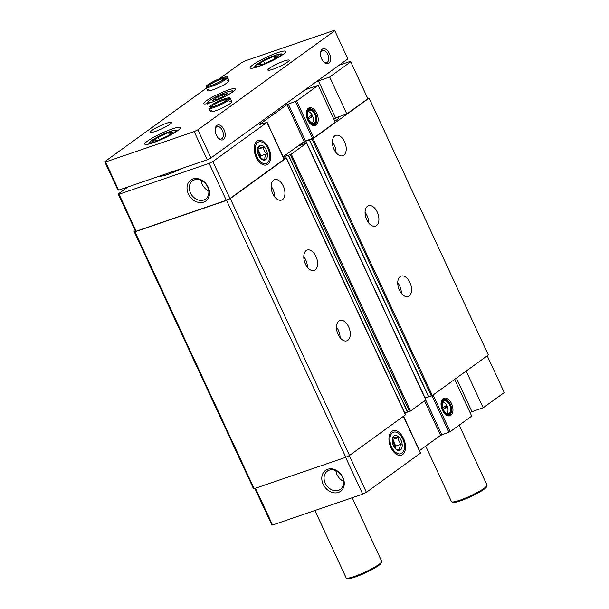 <?xml version="1.0" encoding="UTF-8"?>
<svg xmlns="http://www.w3.org/2000/svg" width="609" height="609" viewBox="0 0 609 609"><rect width="100%" height="100%" fill="white"/><g stroke="black" fill="none" stroke-linecap="round" stroke-linejoin="round"><path stroke-width="0.91" d="M443.291 409.499L447.417 406.515L446.641 405.069M446.671 413.404A6.075 3.563 71.1 0 0 447.942 411.075A6.075 3.563 71.1 0 0 447.417 406.515M308.535 119.197L312.661 116.212L311.884 114.758M311.915 123.094A6.075 3.563 71.1 0 0 313.186 120.772A6.075 3.563 71.1 0 0 312.661 116.212M456.377 378.136L471.937 411.661L483.203 407.802L466.151 371.064M483.203 407.802L504.267 392.554L487.215 355.823M443.124 398.613A9.302 5.451 71.1 0 0 442.111 399.71A9.302 5.451 71.1 0 0 441.845 408.73A9.302 5.451 71.1 0 0 447.592 415.696A9.302 5.451 71.1 0 0 452.495 406.325A9.302 5.451 71.1 0 0 443.124 398.613M454.664 379.377L471.716 416.114L450.173 431.697L440.573 435.351L419.502 450.599M471.937 411.661A11.761 1.675 -24.9 0 0 469.981 412.377M254.882 488.441L271.743 524.76L272.558 525.027L362.698 494.135L366.39 492.323L420.621 453.02L403.592 416.328M350.731 61.783L367.882 98.734L346.818 113.974L329.667 77.023L350.731 61.783L349.909 61.517L339.068 65.232M309.479 140.04L428.629 396.916L432.337 395.538L488.349 355.001L369.107 98.125L367.585 98.102M425.067 397.936L428.546 396.741M288.407 155.28L407.566 412.164L410.519 411.037L425.782 399.831M404.757 412.917L407.482 411.981M135.251 230.72L134.125 231.542L253.359 488.418L254.181 488.684L345.821 457.275L349.505 455.463L405.465 414.813M134.125 231.542L134.939 231.808L226.578 200.399L230.271 198.587L286.283 158.058L284 158.69M254.181 488.684L134.939 231.808M345.821 457.275L226.578 200.399M349.505 455.463L230.271 198.587M347.861 340.309A10.779 6.318 -108.9 0 1 346.864 340.834A10.779 6.318 -108.9 0 1 337.394 332.681A10.779 6.318 -108.9 0 1 339.875 320.441A10.779 6.318 -108.9 0 1 349.01 327.695A10.779 6.318 -108.9 0 1 347.861 340.309M315.196 269.932A10.779 6.318 -108.9 0 1 314.198 270.457A10.779 6.318 -108.9 0 1 304.728 262.304A10.779 6.318 -108.9 0 1 307.202 250.063A10.779 6.318 -108.9 0 1 316.345 257.318A10.779 6.318 -108.9 0 1 315.196 269.932M282.523 199.562A10.779 6.318 -108.9 0 1 281.525 200.079A10.779 6.318 -108.9 0 1 272.056 191.926A10.779 6.318 -108.9 0 1 274.537 179.685A10.779 6.318 -108.9 0 1 283.672 186.94A10.779 6.318 -108.9 0 1 282.523 199.562M283.261 157.099L291.277 154.161L306.601 143.069L299.118 145.665L304.69 141.593L313.095 138.654L369.107 98.125M409.141 295.974A10.779 6.318 -108.9 0 1 408.144 296.492A10.779 6.318 -108.9 0 1 398.674 288.346A10.779 6.318 -108.9 0 1 401.156 276.098A10.779 6.318 -108.9 0 1 410.291 283.352A10.779 6.318 -108.9 0 1 409.141 295.974M376.476 225.596A10.779 6.318 -108.9 0 1 375.479 226.114A10.779 6.318 -108.9 0 1 366.009 217.969A10.779 6.318 -108.9 0 1 368.491 205.72A10.779 6.318 -108.9 0 1 377.626 212.975A10.779 6.318 -108.9 0 1 376.476 225.596M343.803 155.219A10.779 6.318 -108.9 0 1 342.806 155.737A10.779 6.318 -108.9 0 1 333.336 147.591A10.779 6.318 -108.9 0 1 335.818 135.343A10.779 6.318 -108.9 0 1 344.953 142.597A10.779 6.318 -108.9 0 1 343.803 155.219M334.76 121.062A9.995 1.424 -24.9 0 0 338.87 117.781A9.995 1.424 -24.9 0 0 333.709 118.808M346.818 113.974L335.544 117.834A11.761 1.675 -24.9 0 0 333.587 118.549M283.109 156.779L304.188 141.532L313.78 137.878L335.323 122.287L318.172 85.336L296.629 100.927L287.037 104.581L259.267 124.67L266.948 122.401L212.846 161.552L209.153 163.364L119.021 194.256L118.199 193.989L127.951 186.933M118.199 193.989L135.35 230.94L136.172 231.207L226.304 200.308L229.996 198.496L284.236 159.2L267.085 122.249M255.483 488.235L272.558 525.027M338.398 492.43A12.896 10.284 -125.9 0 0 338.893 472.135A12.896 10.284 -125.9 0 0 321.78 477.996A12.896 10.284 -125.9 0 0 338.398 492.43M345.615 457.344L362.698 494.135M349.322 455.555L366.39 492.323M391.838 431.416A12.896 7.552 71.1 0 0 389.159 436.341A12.896 7.552 71.1 0 0 394.929 453.187A12.896 7.552 71.1 0 0 405.305 444.448A12.896 7.552 71.1 0 0 391.838 431.416M136.172 231.207L119.021 194.256M203.642 202.119A12.896 10.284 -125.9 0 0 204.137 181.825A12.896 10.284 -125.9 0 0 187.024 187.694A12.896 10.284 -125.9 0 0 203.642 202.119M226.304 200.308L209.153 163.364M229.996 198.496L212.846 161.552M257.082 141.113A12.896 7.552 71.1 0 0 254.402 146.031A12.896 7.552 71.1 0 0 260.172 162.877A12.896 7.552 71.1 0 0 270.548 154.146A12.896 7.552 71.1 0 0 257.082 141.113M308.367 108.303A9.302 5.451 71.1 0 0 307.355 109.399A9.302 5.451 71.1 0 0 307.088 118.428A9.302 5.451 71.1 0 0 312.836 125.393A9.302 5.451 71.1 0 0 317.738 116.014A9.302 5.451 71.1 0 0 308.367 108.303M159.779 176.024A19.595 2.794 -24.9 0 0 167.719 174.463A19.595 2.794 -24.9 0 0 181.764 168.487M329.667 77.023L318.393 80.89A11.761 1.675 -24.9 0 0 316.452 81.598M305.2 89.744A11.761 1.675 -24.9 0 0 306.906 89.203L318.172 85.336M271.112 186.339A10.779 6.318 -108.9 0 1 274.735 196.92M332.392 142.004A10.779 6.318 -108.9 0 1 336.016 152.577M303.777 256.716A10.779 6.318 -108.9 0 1 307.408 267.298M365.057 212.381A10.779 6.318 -108.9 0 1 368.689 222.955M336.45 327.094A10.779 6.318 -108.9 0 1 340.073 337.675M397.73 282.759A10.779 6.318 -108.9 0 1 401.354 293.332M307.971 117.72L312.006 114.804A6.075 3.563 71.1 0 0 310.468 112.832A6.075 3.563 71.1 0 0 308.04 111.774M312.265 123.239A6.661 3.905 71.1 0 0 313.102 121.229A6.661 3.905 71.1 0 0 313.14 120.993M310.293 112.688A6.661 3.905 71.1 0 0 310.118 112.52A6.661 3.905 71.1 0 0 308.23 111.447M312.181 123.216A6.661 3.905 71.1 0 0 313.711 123.201A6.661 3.905 71.1 0 0 315.249 115.626A6.661 3.905 71.1 0 0 309.395 110.594A6.661 3.905 71.1 0 0 308.778 110.914A6.661 3.905 71.1 0 0 308.169 111.523M309.045 110.518A6.958 4.08 71.1 0 0 308.283 111.333A6.958 4.08 71.1 0 0 308.085 118.085A6.958 4.08 71.1 0 0 312.387 123.292A6.958 4.08 71.1 0 0 316.056 116.281A6.958 4.08 71.1 0 0 309.045 110.518M308.839 110.077A7.445 4.362 71.1 0 0 309.448 121.336A7.445 4.362 71.1 0 0 316.596 120.605A7.445 4.362 71.1 0 0 313.262 110.868A7.445 4.362 71.1 0 0 308.839 110.077M313.148 110.769A7.841 4.59 71.1 0 0 313.034 110.663A7.841 4.59 71.1 0 0 309.106 109.445A7.841 4.59 71.1 0 0 308.375 109.826A7.841 4.59 71.1 0 0 307.537 118.999A7.841 4.59 71.1 0 0 314.183 124.282A7.841 4.59 71.1 0 0 316.543 120.909A7.841 4.59 71.1 0 0 316.566 120.749M306.875 110.343A7.841 4.59 71.1 0 0 306.86 110.351A7.841 4.59 71.1 0 1 307.598 109.963L309.106 109.445M311.861 124.944A7.841 4.59 71.1 0 0 312.683 124.792L314.183 124.282M313.513 125.264A8.625 5.055 71.1 0 0 314.731 124.023M309.692 109.316A8.625 5.055 71.1 0 0 307.971 109.08M312.348 125.195A8.625 5.055 71.1 0 0 314.137 125.127A8.625 5.055 71.1 0 0 316.124 115.329A8.625 5.055 71.1 0 0 308.55 108.813A8.625 5.055 71.1 0 0 307.751 109.224A8.625 5.055 71.1 0 0 307.088 109.848M442.728 408.03L446.762 405.107A6.075 3.563 71.1 0 0 445.225 403.135A6.075 3.563 71.1 0 0 442.789 402.085M447.021 413.541A6.661 3.905 71.1 0 0 447.859 411.532A6.661 3.905 71.1 0 0 447.897 411.296M445.05 402.991A6.661 3.905 71.1 0 0 444.874 402.831A6.661 3.905 71.1 0 0 442.979 401.75M446.93 413.519A6.661 3.905 71.1 0 0 448.468 413.503A6.661 3.905 71.1 0 0 450.005 405.937A6.661 3.905 71.1 0 0 444.151 400.897A6.661 3.905 71.1 0 0 443.535 401.217A6.661 3.905 71.1 0 0 442.926 401.826M443.801 400.821A6.958 4.08 71.1 0 0 443.04 401.636A6.958 4.08 71.1 0 0 442.842 408.388A6.958 4.08 71.1 0 0 447.143 413.602A6.958 4.08 71.1 0 0 450.812 406.591A6.958 4.08 71.1 0 0 443.801 400.821M443.596 400.379A7.445 4.362 71.1 0 0 444.205 411.646A7.445 4.362 71.1 0 0 451.353 410.908A7.445 4.362 71.1 0 0 448.018 401.179A7.445 4.362 71.1 0 0 443.596 400.379M447.904 401.08A7.841 4.59 71.1 0 0 447.79 400.973A7.841 4.59 71.1 0 0 443.862 399.755A7.841 4.59 71.1 0 0 443.131 400.136A7.841 4.59 71.1 0 0 442.294 409.309A7.841 4.59 71.1 0 0 448.94 414.584A7.841 4.59 71.1 0 0 451.299 411.212A7.841 4.59 71.1 0 0 451.322 411.06M443.862 399.755L442.355 400.273A7.841 4.59 71.1 0 0 441.632 400.646A7.841 4.59 71.1 0 0 441.616 400.653M446.618 415.247A7.841 4.59 71.1 0 0 447.44 415.102L448.94 414.584M448.27 415.574A8.625 5.055 71.1 0 0 449.488 414.326M444.448 399.626A8.625 5.055 71.1 0 0 442.728 399.39M447.105 415.498A8.625 5.055 71.1 0 0 448.894 415.429A8.625 5.055 71.1 0 0 450.881 405.632A8.625 5.055 71.1 0 0 443.306 399.116A8.625 5.055 71.1 0 0 442.507 399.534A8.625 5.055 71.1 0 0 441.845 400.159M308.42 118.938L312.539 116.167M311.975 116.365L311.443 115.215M443.177 409.24L447.295 406.477M446.732 406.667L446.199 405.518M201.145 180.393A11.213 8.945 -125.9 0 0 208.811 190.99M203.764 200.018A11.213 8.945 -125.9 0 0 205.659 199.036A11.213 8.945 -125.9 0 0 206.337 184.71A11.213 8.945 -125.9 0 0 192.513 180.865A11.213 8.945 -125.9 0 0 191.112 194.081A11.213 8.945 -125.9 0 0 203.764 200.018M335.902 470.704A11.213 8.945 -125.9 0 0 343.567 481.293M338.52 490.329A11.213 8.945 -125.9 0 0 340.416 489.347A11.213 8.945 -125.9 0 0 341.093 475.012A11.213 8.945 -125.9 0 0 327.269 471.176A11.213 8.945 -125.9 0 0 325.861 484.383A11.213 8.945 -125.9 0 0 338.52 490.329M213.424 99.625L212.13 100.493L213.287 100.219A3.068 0.442 -24.9 0 1 215.304 99.731A3.068 0.442 -24.9 0 1 215.16 99.99L217.771 99.092A3.068 0.442 -24.9 0 1 221.828 97.288L224.584 95.796A3.068 0.442 -24.9 0 1 224.5 95.742A3.068 0.442 -24.9 0 1 226.761 94.22L228.055 93.344L226.898 93.619A3.068 0.442 -24.9 0 1 224.873 94.106A3.068 0.442 -24.9 0 1 225.026 93.847L222.407 94.745A3.068 0.442 -24.9 0 1 218.357 96.549L215.601 98.041A3.068 0.442 -24.9 0 1 215.677 98.095A3.068 0.442 -24.9 0 1 213.424 99.625L213.637 100.082M206.55 88.039L104.733 161.712L105.547 161.979L194.187 131.605L197.872 129.793L334.798 30.716L333.983 30.45L245.343 60.831L241.659 62.643L219.392 78.751M105.547 161.979L118.618 190.13L117.796 189.863L104.733 161.712M118.618 190.13L207.25 159.756L194.187 131.605M207.25 159.756L210.942 157.944L197.872 129.793M216.378 135.206A7.841 4.59 -108.9 0 1 215.312 128.392A7.841 4.59 -108.9 0 1 221.448 126.109A7.841 4.59 -108.9 0 1 225.064 136.675A7.841 4.59 -108.9 0 1 218.821 138.631A7.841 4.59 -108.9 0 1 216.378 135.206M321.704 58.997A7.841 4.59 -108.9 0 1 320.638 52.176A7.841 4.59 -108.9 0 1 326.774 49.892A7.841 4.59 -108.9 0 1 330.39 60.466A7.841 4.59 -108.9 0 1 324.148 62.422A7.841 4.59 -108.9 0 1 321.704 58.997M210.942 157.944L347.868 58.867L334.798 30.716M211.148 102.449A17.638 2.512 -24.9 0 0 227.933 94.897A17.638 2.512 -24.9 0 0 235.767 88.792A17.638 2.512 -24.9 0 0 218.707 93.931A17.638 2.512 -24.9 0 0 203.764 103.644A17.638 2.512 -24.9 0 0 211.148 102.449M153.019 142.795A19.595 2.794 -24.9 0 0 171.669 134.399A19.595 2.794 -24.9 0 0 180.371 127.616A19.595 2.794 -24.9 0 0 161.415 133.333A19.595 2.794 -24.9 0 0 144.82 144.12A19.595 2.794 -24.9 0 0 153.019 142.795M258.345 66.587A19.595 2.794 -24.9 0 0 277.004 58.19A19.595 2.794 -24.9 0 0 285.697 51.407A19.595 2.794 -24.9 0 0 266.742 57.117A19.595 2.794 -24.9 0 0 250.147 67.903A19.595 2.794 -24.9 0 0 258.345 66.587M211.567 110.168A11.761 1.675 -24.9 0 0 210.417 111.653A11.761 1.675 -24.9 0 0 215.342 110.861A11.761 1.675 -24.9 0 0 226.533 105.821A11.761 1.675 -24.9 0 0 231.747 101.749A11.761 1.675 -24.9 0 0 229.875 101.673M272.794 69.289A11.761 1.675 -24.9 0 0 283.984 64.257A11.761 1.675 -24.9 0 0 289.199 60.184A11.761 1.675 -24.9 0 0 277.833 63.61A11.761 1.675 -24.9 0 0 267.869 70.081A11.761 1.675 -24.9 0 0 272.794 69.289M155.249 131.453A11.761 1.675 -24.9 0 0 166.44 126.421A11.761 1.675 -24.9 0 0 171.662 122.348A11.761 1.675 -24.9 0 0 160.289 125.781A11.761 1.675 -24.9 0 0 150.324 132.252A11.761 1.675 -24.9 0 0 155.249 131.453M208.925 89.196A11.761 1.675 -24.9 0 0 207.776 90.68A11.761 1.675 -24.9 0 0 212.701 89.888A11.761 1.675 -24.9 0 0 223.891 84.849A11.761 1.675 -24.9 0 0 229.113 80.776A11.761 1.675 -24.9 0 0 227.233 80.7M459.194 425.173L487.017 485.107A19.595 2.794 155.1 0 1 487.002 485.556A19.595 2.794 155.1 0 1 470.414 495.893A19.595 2.794 155.1 0 1 451.817 501.885A19.595 2.794 155.1 0 1 451.459 501.61L425.706 446.115M487.002 485.556L486.522 486.827A18.62 2.657 155.1 0 1 470.765 496.647A18.62 2.657 155.1 0 1 453.096 502.341L451.817 501.885M352.177 497.743L381.691 561.315A19.595 2.794 155.1 0 1 381.668 561.764A19.595 2.794 155.1 0 1 365.088 572.102A19.595 2.794 155.1 0 1 346.491 578.093A19.595 2.794 155.1 0 1 346.133 577.819L314.899 510.517M381.668 561.764L381.188 563.036A18.62 2.657 155.1 0 1 365.438 572.856A18.62 2.657 155.1 0 1 347.769 578.55L346.491 578.093M320.555 52.732A6.516 3.814 -108.9 0 1 322.405 50.41A6.516 3.814 -108.9 0 1 328.129 55.335A6.516 3.814 -108.9 0 1 326.63 62.735A6.516 3.814 -108.9 0 1 323.744 62.034M215.228 128.941A6.516 3.814 -108.9 0 1 217.078 126.619A6.516 3.814 -108.9 0 1 222.803 131.544A6.516 3.814 -108.9 0 1 221.303 138.943A6.516 3.814 -108.9 0 1 218.418 138.243M278.526 55.784L273.776 56.355L263.499 60.93L257.972 64.935L262.723 64.356L272.992 59.781L278.526 55.784M173.2 131.993L168.449 132.572L158.173 137.147L152.646 141.143L157.396 140.572L167.665 135.997L173.2 131.993M274.773 58.502L273.776 56.355M264.687 63.481L263.499 60.93M169.447 134.711L168.449 132.572M159.36 139.697L158.173 137.147M222.544 80.327L222.026 77.769C229.593 75.706 226.266 77.396 227.576 77.48A11.761 1.675 -24.9 0 1 217.619 83.951A11.761 1.675 -24.9 0 1 206.245 87.384L206.421 86.128C205.781 85.618 214.391 80.373 221.942 77.792L221.828 78.865A10.094 1.439 -24.9 0 0 207.783 86.402M222.513 80.35L221.828 78.865M225.185 101.307L224.668 98.742M225.155 101.322L224.584 98.772C217.032 101.345 208.423 106.59 209.062 107.1L208.887 108.356A11.761 1.675 -24.9 0 0 220.26 104.923A11.761 1.675 -24.9 0 0 230.217 98.452C228.908 98.369 232.235 96.679 224.66 98.742M257.5 149.334L259.008 146.388C259.541 147.058 261.055 147.401 263.545 147.416C263.575 149.89 264.58 152.037 266.536 153.864C265.067 155.988 264.55 157.792 264.991 159.292L261.246 158.797M267.366 153.795A7.78 4.56 -108.9 0 1 261.078 158.835A7.78 4.56 -108.9 0 1 258.658 155.432A7.78 4.56 -108.9 0 1 257.592 148.672A7.78 4.56 -108.9 0 1 262.578 145.65A7.78 4.56 -108.9 0 1 267.366 153.795M267.199 162.907A11.388 6.669 -108.9 0 1 255.308 151.397A11.388 6.669 -108.9 0 1 264.466 143.678A11.388 6.669 -108.9 0 1 269.566 158.561A11.388 6.669 -108.9 0 1 267.199 162.907M263.545 147.416L257.538 149.22M266.536 153.864L260.979 155.767L257.988 149.319M260.325 158.066L260.979 155.767M260.317 158.051A6.219 3.646 71.1 0 0 259.487 152.547A6.219 3.646 71.1 0 0 257.47 149.761M257.47 150.788A6.219 3.646 -108.9 0 1 258.734 152.798A6.219 3.646 -108.9 0 1 259.685 157.236M392.257 439.637L393.764 436.699C394.297 437.361 395.812 437.704 398.301 437.719C398.332 440.193 399.329 442.347 401.293 444.174C399.824 446.29 399.306 448.102 399.748 449.594L396.002 449.107M402.123 444.098A7.78 4.56 -108.9 0 1 395.835 449.145A7.78 4.56 -108.9 0 1 393.406 445.742A7.78 4.56 -108.9 0 1 392.348 438.975A7.78 4.56 -108.9 0 1 397.334 435.96A7.78 4.56 -108.9 0 1 402.123 444.098M401.955 453.21A11.388 6.669 -108.9 0 1 390.064 441.7A11.388 6.669 -108.9 0 1 399.222 433.989A11.388 6.669 -108.9 0 1 404.323 448.863A11.388 6.669 -108.9 0 1 401.955 453.21M398.301 437.719L392.295 439.523M401.293 444.174L395.736 446.077L392.744 439.622M392.226 440.063A6.219 3.646 71.1 0 1 394.244 442.85A6.219 3.646 71.1 0 1 395.074 448.361L395.736 446.077M392.226 441.091A6.219 3.646 -108.9 0 1 393.49 443.108A6.219 3.646 -108.9 0 1 394.442 447.546M433.121 394.967L450.173 431.697M405.525 414.935L286.283 158.058M284.418 158.553L283.627 156.833M285.461 158.195L284.609 156.353M407.733 412.133L288.491 155.257M409.53 411.517L290.295 154.64M410.519 411.037L291.277 154.161M425.836 399.946L306.601 143.069M305.482 143.305L304.69 141.593M306.533 142.955L305.672 141.113M428.797 396.893L309.555 140.017M431.347 396.017L312.113 139.141M432.337 395.538L313.095 138.654M403.432 416.442L420.484 453.18M424.564 400.867L440.573 435.351M425.699 400.052L441.807 434.75M431.971 395.751L448.94 432.306M284.099 159.352L266.948 122.401M304.188 141.532L287.037 104.581M305.413 140.923L288.263 103.979M312.546 138.479L295.403 101.528M313.78 137.878L296.629 100.927M335.544 117.834L318.393 80.89M229.403 94.068A13.421 1.911 -24.9 0 0 228.078 91.715A13.421 1.911 -24.9 0 0 210.958 99.655A13.421 1.911 -24.9 0 0 211.902 102.19M270.906 61.334A14.197 2.025 -24.9 0 0 279.737 54.14A14.197 2.025 -24.9 0 0 259.563 62.643A14.197 2.025 -24.9 0 0 261.314 65.376A14.197 2.025 -24.9 0 0 267.275 63.016M165.579 137.543A14.197 2.025 -24.9 0 0 174.41 130.356A14.197 2.025 -24.9 0 0 154.237 138.852A14.197 2.025 -24.9 0 0 155.988 141.593A14.197 2.025 -24.9 0 0 161.948 139.233M219.179 98.331L218.357 96.549M223.32 96.709L222.407 94.745M227.096 94.052L226.898 93.619M225.84 78.021A10.094 1.439 -24.9 0 0 221.859 78.858M224.47 99.838A10.094 1.439 -24.9 0 0 210.425 107.374M228.482 98.993A10.094 1.439 -24.9 0 0 224.5 99.83M405.632 414.813L286.397 157.929M407.566 412.164L288.331 155.287M425.95 399.824L306.708 142.948M428.629 396.916L309.395 140.04M313.186 120.772L313.102 121.229M447.942 411.075L447.859 411.532M283.185 54.33L281.13 53.866L278.618 54.262L270.609 57.071L260.066 62.301L255.491 65.483L254.006 67.873M177.858 130.547L175.803 130.075L173.291 130.471L165.283 133.28L154.739 138.509L150.164 141.699L148.68 144.089M233.757 91.715C232.181 91.007 234.358 90.079 227.606 91.837C223.419 93.093 214.581 97.067 209.8 100.409C207.395 102.419 206.558 103.621 207.296 104.002M216.454 99.769L215.677 98.095M225.3 95.019L224.873 94.106M215.487 100.12L215.304 99.731M229.113 80.776L227.576 77.48M207.776 90.68L206.245 87.384M207.76 86.684L214.201 84.407C221.059 81.332 225.01 79.124 226.038 77.777L226.068 78.18M231.747 101.749L230.217 98.452M210.417 111.653L208.887 108.356M210.402 107.656L216.842 105.38C223.701 102.312 227.652 100.097 228.679 98.749L228.71 99.153"/></g></svg>
